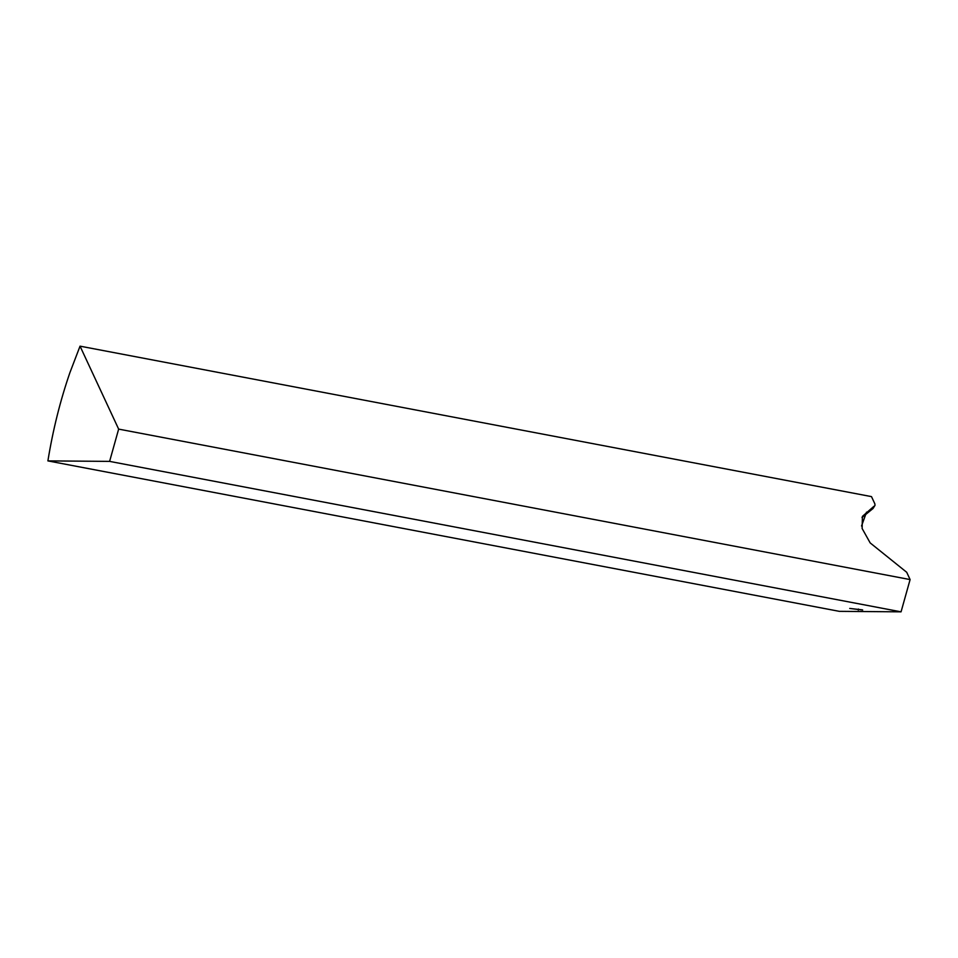 <?xml version="1.0" encoding="UTF-8"?>
<svg xmlns="http://www.w3.org/2000/svg" width="958" height="958" viewBox="0 0 958 958"><rect width="100%" height="100%" fill="white"/><g stroke="black" fill="none" stroke-linecap="round" stroke-linejoin="round"><path stroke-width="1.44" d="M862.332 609.851L849.734 608.438L862.691 610.03M69.886 372.71L80.041 346.161L118.648 429.112L109.607 461.385L47.9 460.894C52.894 430.106 60.222 400.707 69.886 372.71M875.001 505.357L873.049 508.482L875.001 505.357L874.882 503.896L871.493 496.615L80.041 346.161M861.541 526.002L866.523 512.147M873.983 506.255L862.428 516.374L862.116 528.481L870.175 542.911L906.711 572.285L910.1 579.578L901.059 611.839L839.352 611.348L47.9 460.894M862.008 517.5L873.049 508.482M910.1 579.578L118.648 429.112M901.059 611.839L109.607 461.385M858.428 609.037L858.26 610.066"/></g></svg>
